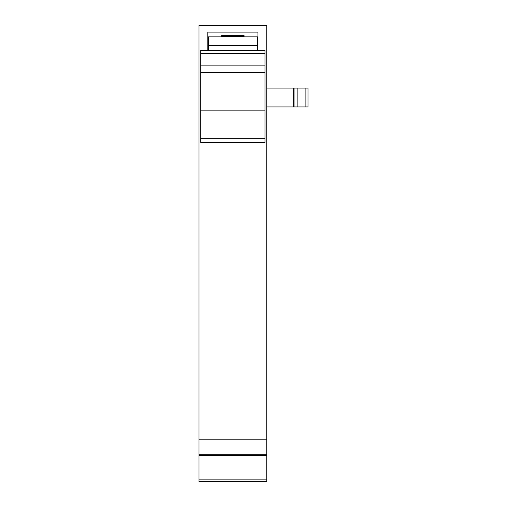 <?xml version="1.0" encoding="UTF-8"?>
<svg xmlns="http://www.w3.org/2000/svg" width="507" height="507" viewBox="0 0 507 507"><rect width="100%" height="100%" fill="white"/><g stroke="black" fill="none" stroke-linecap="round" stroke-linejoin="round"><path stroke-width="0.76" d="M266.758 439.823L266.758 481.65L199.004 481.65L199.004 439.823L266.758 439.823L266.758 25.35L199.004 25.35L199.004 439.823M257.917 32.125L257.917 50.415L257.328 50.415L264.99 50.472L200.772 50.472L208.428 50.415L207.838 50.402L207.838 32.125L257.917 32.125M297.856 106.945L297.856 88.098L307.996 88.098L307.996 106.945L266.758 106.945M297.856 88.098L266.758 88.098M257.328 45.231L257.328 36.84L257.917 36.84L244.076 36.84L244.076 35.528L221.686 35.528L221.686 36.84L207.838 36.84L208.428 36.84L208.428 45.63L257.328 45.63L257.328 45.231L208.428 45.231M293.268 106.945L293.268 88.098M208.428 50.364L257.328 50.364L208.428 50.447L208.428 45.63M257.328 50.364L257.328 45.63M200.772 142.442L264.99 142.442L200.772 142.442L200.772 50.472M200.772 53.457L264.99 53.457L264.99 50.472M264.99 142.442L264.99 53.457M266.758 479.882L199.004 479.882M199.004 455.603L266.758 455.603M266.758 454.716L199.004 454.716M305.892 88.098L305.892 106.945M294.066 88.098L294.066 106.945M221.686 36.308L244.076 36.308M264.99 138.291L200.772 138.291M200.772 110.837L264.99 110.837M264.99 72.241L200.772 72.241M264.99 65.118L200.772 65.118M208.428 44.496L207.838 44.496M257.917 44.496L257.328 44.496"/></g></svg>
